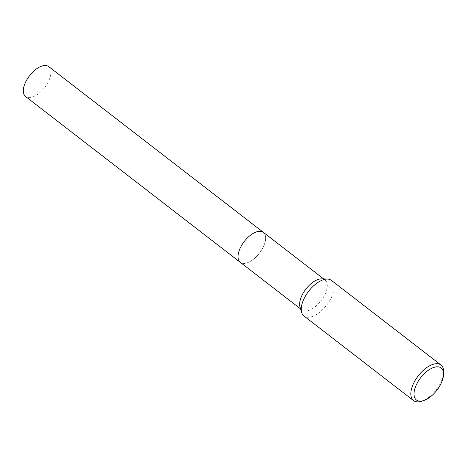 <?xml version="1.0" encoding="UTF-8"?>
<svg xmlns="http://www.w3.org/2000/svg" width="467" height="467" viewBox="0 0 467 467"><rect width="100%" height="100%" fill="white"/><g stroke="black" fill="none" stroke-linecap="round" stroke-linejoin="round"><path stroke-width="0.35" stroke-dasharray="2.33 1.75" d="M240.423 262.436A18.919 9.573 -52.3 0 0 245.846 263.19A18.919 9.573 -52.3 0 0 262.232 248.969A18.919 9.573 -52.3 0 0 263.394 232.373A18.913 9.573 -52.3 0 1 265.279 235.245A18.913 9.573 -52.3 0 1 264.293 244.626A18.913 9.573 -52.3 0 1 243.523 263.417A18.913 9.573 -52.3 0 1 240.272 262.32M263.499 232.455A18.919 9.573 -52.3 0 1 265.279 235.24A18.919 9.573 -52.3 0 1 264.293 244.62A18.919 9.573 -52.3 0 1 243.523 263.417A18.919 9.573 -52.3 0 1 240.377 262.401M321.769 278.863A18.913 9.573 -52.3 0 1 325.014 279.961A18.913 9.573 -52.3 0 1 325.913 292.208A18.913 9.573 -52.3 0 1 314.367 307.385A18.913 9.573 -52.3 0 1 301.898 309.901A18.913 9.573 -52.3 0 1 300.012 307.035M331.401 280.393A22.474 11.371 -52.3 0 1 332.469 294.946A22.474 11.371 -52.3 0 1 318.751 312.978A22.474 11.371 -52.3 0 1 303.929 315.966M443.65 372.473A22.474 11.371 -52.3 0 1 442.051 379.566A22.474 11.371 -52.3 0 1 421.403 401.281M48.702 66.588A18.913 9.573 -52.3 0 1 47.535 83.184A18.913 9.573 -52.3 0 1 31.155 97.399A18.913 9.573 -52.3 0 1 25.58 96.529M323.695 278.939L325.014 279.961M300.573 308.88L301.898 309.901"/><path stroke-width="0.7" d="M240.423 262.436A18.919 9.573 -52.3 0 1 240.272 262.32A18.913 9.573 -52.3 0 1 239.378 250.073A18.913 9.573 -52.3 0 1 250.919 234.895A18.913 9.573 -52.3 0 1 263.394 232.373L323.695 278.939M240.377 262.401A18.919 9.573 -52.3 0 1 239.373 250.073A18.919 9.573 -52.3 0 1 251.018 234.819A18.919 9.573 -52.3 0 1 263.499 232.455M423.522 400.616L421.403 401.281A22.474 11.371 -52.3 0 1 413.511 400.587L303.929 315.966A22.474 11.371 -52.3 0 1 301.694 312.563L300.012 307.035A18.913 9.573 -52.3 0 1 300.999 297.654A18.913 9.573 -52.3 0 1 321.769 278.863L327.536 279.091A22.474 11.371 -52.3 0 1 331.401 280.393L440.982 365.013A22.474 11.371 -52.3 0 1 443.65 372.473L443.545 374.692A20.227 10.233 -52.3 0 1 442.103 381.072A20.227 10.233 -52.3 0 1 423.522 400.616A20.227 10.233 -52.3 0 1 415.455 386.898A20.227 10.233 -52.3 0 1 432.401 367.967A20.227 10.233 -52.3 0 1 443.545 374.692M301.694 312.563A22.474 11.371 -52.3 0 1 302.861 301.419A22.474 11.371 -52.3 0 1 327.536 279.091M413.511 400.587A22.474 11.371 -52.3 0 1 412.443 386.034A22.474 11.371 -52.3 0 1 426.161 368.002A22.474 11.371 -52.3 0 1 440.982 365.013M240.272 262.32L25.58 96.529A18.913 9.573 -52.3 0 1 26.742 79.939A18.913 9.573 -52.3 0 1 43.127 65.719A18.913 9.573 -52.3 0 1 48.702 66.588L263.394 232.373A18.919 9.573 -52.3 0 0 257.819 231.504A18.919 9.573 -52.3 0 0 241.433 245.724A18.919 9.573 -52.3 0 0 240.272 262.32L300.573 308.88"/></g></svg>
